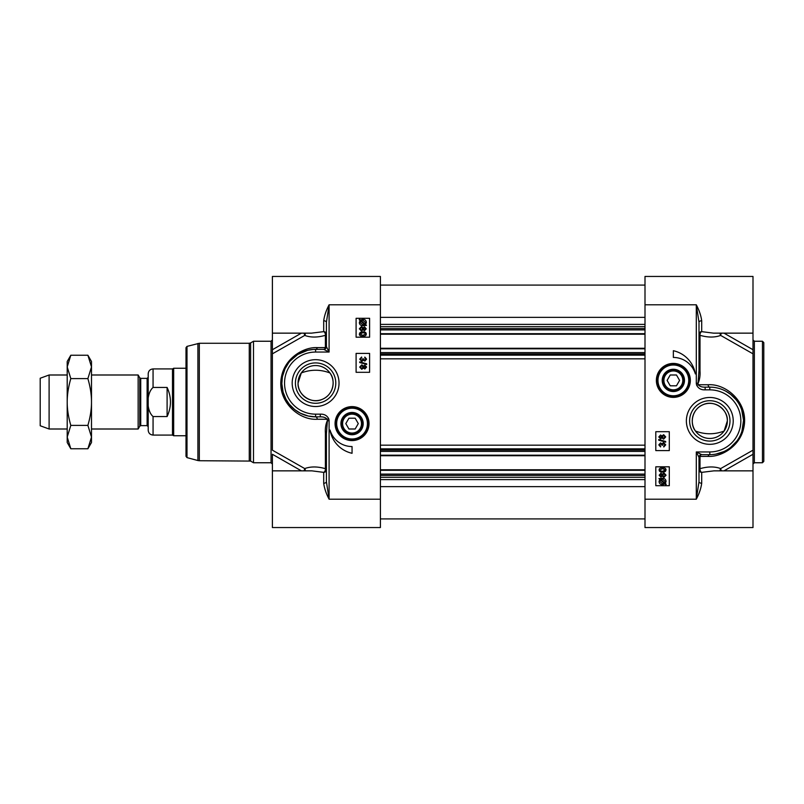 <?xml version="1.0" encoding="UTF-8"?>
<svg xmlns="http://www.w3.org/2000/svg" width="804" height="804" viewBox="0 0 804 804"><rect width="100%" height="100%" fill="white"/><g stroke="black" fill="none" stroke-linecap="round" stroke-linejoin="round"><path stroke-width="1.21" d="M763.8 402L763.8 342.604L763.8 461.395L762.453 462.752L762.453 341.248L763.8 342.604M663.059 380.403A10.291 10.291 0 0 1 678.496 371.488A10.291 10.291 0 0 1 678.496 389.317A10.291 10.291 0 0 1 663.059 380.403M663.903 380.403A9.447 9.447 0 0 1 678.073 372.212A9.447 9.447 0 0 1 678.073 388.583A9.447 9.447 0 0 1 663.903 380.403M670.234 385.799L667.119 380.403L670.234 374.996L676.465 374.996L679.581 380.403L676.465 385.799L670.234 385.799M662.215 380.403A11.135 11.135 0 0 0 678.918 390.041A11.135 11.135 0 0 0 678.918 370.755A11.135 11.135 0 0 0 662.215 380.403M689.551 380.403A16.201 16.201 0 0 0 673.35 364.202A16.201 16.201 0 0 0 657.149 380.403A16.201 16.201 0 0 0 673.35 396.603A16.201 16.201 0 0 0 689.551 380.403A16.201 16.201 0 0 0 673.35 364.202A16.201 16.201 0 0 0 657.149 380.403A16.201 16.201 0 0 0 673.35 396.603A16.201 16.201 0 0 0 689.551 380.403M713.54 333.147L752.996 333.147L752.996 276.445L644.999 276.445L644.999 527.555L752.996 527.555L752.996 450.17L720.665 468.581A2.703 2.111 -64.1 0 0 720.153 470.853M738.152 439.215L738.152 440.672M660.516 438.019L659.481 436.924L660.556 435.838L661.602 436.924L660.516 438.019M663.632 438.291L662.275 436.944L663.662 435.557L665.019 436.924L663.632 438.291M660.546 438.873L658.808 436.944L660.566 434.984L661.923 435.979L663.652 434.703L665.692 436.924L663.632 439.145L661.923 437.858L660.546 438.873M658.717 440.19L658.717 439.527L665.692 441.476L665.692 442.15L658.717 440.19M663.682 446.16L665.009 444.843L663.601 443.456L662.385 445.356L660.536 443.758L659.481 444.863L660.707 446.079L660.556 446.913L658.808 444.873L660.556 442.903L661.923 443.838L663.581 442.572L665.692 444.843L663.792 446.994L663.682 446.16M660.888 479.556L662.576 479.164L665.27 481.475L664.717 482.983L660.888 479.556M660.416 479.938L664.255 483.375L662.546 483.787L659.823 481.455L660.416 479.938M658.928 478.611L662.556 478.249C664.787 478.42 665.953 479.496 666.044 481.455L665.33 483.526L666.204 484.299L665.812 484.762L664.908 483.948L662.566 484.701C660.325 484.561 659.149 483.475 659.059 481.465L659.793 479.385L658.928 478.611M660.858 476.29L659.833 475.194L660.908 474.109L661.943 475.194L660.858 476.29M663.973 476.561L662.627 475.214L664.004 473.827L665.36 475.194L663.973 476.561M660.888 477.144L659.149 475.214L660.908 473.254L662.265 474.249L663.993 472.973L666.044 475.194L663.973 477.415L662.265 476.129L660.888 477.144M662.596 471.315L660.315 470.883L659.833 469.978L662.596 468.621L665.36 469.968L662.596 471.315M659.149 469.968C659.099 468.521 660.255 467.787 662.596 467.767C664.888 467.767 666.034 468.501 666.044 469.968L665.35 471.496L662.596 472.169C660.295 472.169 659.149 471.435 659.149 469.968M669.3 466.802L669.3 485.696L655.803 485.696L655.803 466.802L669.3 466.802M669.3 431.698L669.3 450.602L655.803 450.602L655.803 431.698L669.3 431.698M673.35 350.705A28.622 28.622 0 0 1 695.37 373.94A22.954 22.954 0 0 0 673.35 357.448L673.35 350.705M701.701 483.224A2.703 1.518 -0 0 1 698.998 481.707L696.304 499.204C699.229 493.636 701.028 488.309 701.701 483.224L701.701 472.36A2.703 1.628 75.2 0 1 700.013 468.682A2.703 1.447 0 0 0 698.998 469.807A2.703 2.553 180 0 0 701.701 472.36L713.952 470.853M721.54 470.853A2.703 1.196 60.3 0 1 720.665 468.581C714.716 466.39 707.832 466.42 700.013 468.682L700.013 456.431A2.703 1.799 90 0 1 701.701 454.652A2.703 2.703 0 0 0 698.998 457.345L696.304 451.948L696.304 499.204L644.999 499.204M698.998 481.707L698.998 457.345A2.703 1.176 0 0 1 700.013 456.431L708.113 456.381A2.703 1.809 -90 0 1 709.801 454.652L701.701 454.652L696.304 451.948L709.801 451.948L709.801 454.652A33.748 33.748 0 0 0 743.549 420.904A33.748 33.748 0 0 0 709.801 387.146L705.138 387.146C701.892 387.237 699.611 386.433 698.284 384.734A109.455 109.444 -89.6 0 0 698.043 383.377C699.681 379.749 700.334 375.599 700.013 370.935L700.013 335.318A2.703 1.628 104.8 0 1 701.701 331.64A2.703 2.553 0 0 0 698.998 334.193A2.703 1.447 180 0 0 700.013 335.318C707.832 337.569 714.716 337.61 720.665 335.419A2.703 1.196 119.7 0 1 721.54 333.147M698.013 383.066L696.304 383.387L698.043 383.377A2.703 1.708 -95.2 0 1 698.013 383.066L698.998 370.403A2.703 0.673 180 0 0 700.013 370.935M698.998 370.403L698.998 322.293L696.304 304.796C699.239 310.364 701.038 315.691 701.701 320.776A2.703 1.518 0 0 0 698.998 322.293M720.153 333.147A2.703 2.111 -115.9 0 0 720.665 335.419L752.996 353.83L752.996 349.72L724.002 333.147M713.52 333.147L701.701 331.64L701.701 320.776M752.996 333.147L752.996 349.72M752.996 353.83L752.996 450.17M644.999 304.796L696.304 304.796L696.304 383.387A106.319 106.319 0 0 1 696.596 385.026L698.998 384.744A19992.545 4681.019 168.9 0 1 708.113 384.754C726.726 383.397 749.489 403.457 743.71 428.16C739.74 446.662 720.967 457.164 708.113 456.381M696.596 385.026C698.244 388.412 701.098 390.02 705.138 389.85L705.138 387.146M705.138 389.85L709.801 389.85L709.801 387.146A2.703 1.698 90 0 1 708.113 384.754M725.922 391.246L730.695 394.392L735.881 399.477M741.74 410.01L743.549 420.301L741.931 431.215M736.745 441.225L730.756 447.356M723.781 451.617L715.932 454.089M686.375 420.904A23.427 23.427 0 0 0 721.51 441.185A23.427 23.427 0 0 0 721.51 400.613A23.427 23.427 0 0 0 686.375 420.904M656.376 380.403A16.974 16.974 0 0 0 681.842 395.106A16.974 16.974 0 0 0 681.842 365.699A16.974 16.974 0 0 0 656.376 380.403M689.621 420.904A20.18 20.18 0 0 1 709.801 400.714A20.18 20.18 0 0 1 729.982 420.904A20.18 20.18 0 0 1 709.801 441.084A20.18 20.18 0 0 1 689.621 420.904M727.349 420.904A17.547 17.547 0 0 1 709.801 438.451A17.547 17.547 0 0 1 692.254 420.904A17.547 17.547 0 0 1 709.801 403.347A17.547 17.547 0 0 1 727.349 420.904C728.173 409.749 714.344 399.337 703.088 404.683C691.651 409.236 689.581 424.08 695.49 431.055C705.028 434.662 714.575 434.662 724.113 431.055L727.349 420.904M742.203 433.075L742.203 430.351L742.203 433.075M362.343 423.597A10.291 10.291 0 0 1 346.906 432.512A10.291 10.291 0 0 1 346.906 414.683A10.291 10.291 0 0 1 362.343 423.597M361.498 423.597A9.447 9.447 0 0 1 347.328 431.788A9.447 9.447 0 0 1 347.328 415.417A9.447 9.447 0 0 1 361.498 423.597M355.167 418.201L358.282 423.597L355.167 429.004L348.936 429.004L345.81 423.597L348.936 418.201L355.167 418.201M363.187 423.597A11.135 11.135 0 0 0 346.484 413.959A11.135 11.135 0 0 0 346.484 433.245A11.135 11.135 0 0 0 363.187 423.597M335.851 423.597A16.201 16.201 0 0 0 352.051 439.798A16.201 16.201 0 0 0 368.252 423.597A16.201 16.201 0 0 0 352.051 407.397A16.201 16.201 0 0 0 335.851 423.597A16.201 16.201 0 0 0 352.051 439.798A16.201 16.201 0 0 0 368.252 423.597A16.201 16.201 0 0 0 352.051 407.397A16.201 16.201 0 0 0 335.851 423.597M311.862 470.853L272.395 470.853L272.395 527.555L380.403 527.555L380.403 276.445L272.395 276.445L272.395 353.83L272.395 349.72L301.399 333.147M287.249 364.785L287.249 363.328M364.885 365.981L365.91 367.076L364.835 368.162L363.8 367.076L364.885 365.981M361.77 365.709L363.117 367.056L361.74 368.443L360.383 367.076L361.77 365.709M364.855 365.127L366.594 367.056L364.835 369.016L363.478 368.021L361.75 369.297L359.71 367.076L361.77 364.855L363.478 366.142L364.855 365.127M366.684 363.81L366.684 364.473L359.71 362.524L359.71 361.85L366.684 363.81M361.72 357.84L360.393 359.157L361.8 360.544L363.016 358.644L364.855 360.242L365.91 359.137L364.694 357.921L364.845 357.087L366.594 359.127L364.845 361.096L363.478 360.162L361.81 361.428L359.71 359.157L361.609 357.006L361.72 357.84M364.513 324.444L362.825 324.836L360.122 322.525L360.684 321.017L364.513 324.444M364.986 324.062L361.147 320.625L362.855 320.213L365.579 322.545L364.986 324.062M366.473 325.389L362.845 325.751C360.614 325.58 359.448 324.504 359.358 322.545L360.071 320.474L359.197 319.701L359.589 319.238L360.493 320.052L362.835 319.299C365.076 319.439 366.252 320.525 366.343 322.535L365.609 324.615L366.473 325.389M364.544 327.71L365.569 328.806L364.493 329.891L363.458 328.806L364.544 327.71M361.418 327.439L362.775 328.786L361.388 330.173L360.041 328.806L361.418 327.439M364.513 326.856L366.252 328.786L364.493 330.745L363.137 329.751L361.398 331.027L359.358 328.806L361.428 326.585L363.137 327.871L364.513 326.856M362.805 332.685L365.076 333.117L365.569 334.022L362.805 335.379L360.041 334.032L362.805 332.685M366.252 334.032C366.292 335.479 365.147 336.213 362.805 336.233C360.514 336.233 359.368 335.499 359.358 334.032L360.051 332.504L362.805 331.831C365.106 331.831 366.252 332.565 366.252 334.032M356.102 337.198L356.102 318.304L369.599 318.304L369.599 337.198L356.102 337.198M356.102 372.302L356.102 353.398L369.599 353.398L369.599 372.302L356.102 372.302M352.051 453.295A28.622 28.622 0 0 1 330.032 430.06A22.954 22.954 0 0 0 352.051 446.552L352.051 453.295M323.7 320.776A2.703 1.518 180 0 1 326.404 322.293L329.097 304.796C326.173 310.364 324.374 315.691 323.7 320.776L323.7 331.64A2.703 1.628 -104.8 0 1 325.389 335.318A2.703 1.447 180 0 0 326.404 334.193A2.703 2.553 -0 0 0 323.7 331.64L311.449 333.147M303.862 333.147A2.703 1.196 -119.7 0 1 304.736 335.419C310.686 337.61 317.57 337.579 325.389 335.318L325.389 347.569A2.703 1.799 -90 0 1 323.7 349.348A2.703 2.703 0 0 0 326.404 346.655L329.097 352.051L329.097 304.796L380.403 304.796M290.033 361.076L297.731 354.463L307.801 350.263L313.208 349.438L323.7 349.348L329.097 352.051L315.6 352.051L315.6 349.348A33.748 33.748 0 0 0 281.852 383.096A33.748 33.748 0 0 0 315.6 416.854L320.263 416.854C323.509 416.763 325.791 417.567 327.117 419.266A109.455 109.444 90.4 0 0 327.359 420.623C325.721 424.251 325.067 428.401 325.389 433.065L325.389 468.682A2.703 1.628 -75.2 0 1 323.7 472.36A2.703 2.553 180 0 0 326.404 469.807A2.703 1.447 0 0 0 325.389 468.682C317.57 466.431 310.686 466.39 304.736 468.581A2.703 1.196 -60.3 0 1 303.862 470.853M326.404 322.293L326.404 346.655A2.703 1.176 180 0 1 325.389 347.569L317.289 347.619C304.425 346.836 285.651 357.338 281.681 375.84C275.913 400.543 298.676 420.603 317.289 419.246A19992.545 4681.019 -11.1 0 0 326.404 419.256L328.806 418.974C327.158 415.588 324.303 413.98 320.263 414.15L320.263 416.854M327.389 420.934L329.097 420.613L327.359 420.623A2.703 1.708 84.8 0 1 327.389 420.934L326.404 433.597A2.703 0.673 0 0 0 325.389 433.065M326.404 433.597L326.404 481.707L329.097 499.204C326.163 493.636 324.364 488.309 323.7 483.224A2.703 1.518 180 0 0 326.404 481.707M305.249 470.853A2.703 2.111 64.1 0 0 304.736 468.581L272.395 450.17L272.395 353.83L304.736 335.419A2.703 2.111 115.9 0 0 305.249 333.147M311.882 470.853L323.7 472.36L323.7 483.224M250.617 461.084L253.501 462.752L253.501 341.248L250.617 342.916L250.617 461.084L199.312 460.722L199.312 343.278L249.27 343.278L249.27 460.722M272.395 469.647L272.395 468.792M272.395 470.853L272.395 454.28L301.399 470.853M320.263 414.15L315.6 414.15L315.6 416.854A2.703 1.698 -90 0 1 317.289 419.246M315.6 416.854L308.324 416.06L300.394 413.226L294.706 409.608L289.35 404.311L285.983 399.276L283.098 392.181L281.852 383.699L282.365 377.217M282.576 376.141L285.038 368.785L288.636 362.805M339.027 383.096A23.427 23.427 0 0 0 303.892 362.815A23.427 23.427 0 0 0 303.892 403.387A23.427 23.427 0 0 0 339.027 383.096M369.026 423.597A16.974 16.974 0 0 0 343.559 408.894A16.974 16.974 0 0 0 343.559 438.301A16.974 16.974 0 0 0 369.026 423.597M315.6 349.348A2.703 1.809 90 0 0 317.289 347.619M187 346.383L187 457.617L185.995 456.31L185.995 347.69L187 346.383L199.312 343.278M335.781 383.096A20.18 20.18 0 0 1 315.6 403.286A20.18 20.18 0 0 1 295.42 383.096A20.18 20.18 0 0 1 315.6 362.916A20.18 20.18 0 0 1 335.781 383.096M298.053 383.096A17.547 17.547 0 0 1 315.6 365.549A17.547 17.547 0 0 1 333.147 383.096A17.547 17.547 0 0 1 315.6 400.653A17.547 17.547 0 0 1 298.053 383.096C297.229 394.251 311.047 404.663 322.314 399.317C333.74 394.764 335.811 379.92 329.911 372.945C320.374 369.337 310.826 369.337 301.289 372.945L298.053 383.096M644.999 334.233L380.403 334.233M644.999 348.273L380.403 348.273M644.999 455.727L380.403 455.727M644.999 469.767L380.403 469.767M140.72 378.372L147.122 378.372L147.122 425.628L140.72 425.628L140.72 378.372L139.785 377.84L139.785 426.16L138.147 429.004L138.147 374.996L91.495 374.996M153.061 387.448L167.101 387.448C171.574 397.146 171.574 406.854 167.101 416.552L153.061 416.552C146.217 410.553 146.217 393.447 153.061 387.448L153.061 368.925C150.107 369.217 148.489 370.835 148.197 373.79L148.197 402L148.197 377.297L147.122 378.372M148.197 402L148.197 430.21C148.489 433.165 150.107 434.783 153.061 435.075L153.061 416.552M167.101 387.448L167.101 416.552M153.061 435.075L172.498 435.075L172.498 368.925L153.061 368.925M185.995 435.748L173.674 435.748L173.674 368.252L185.995 368.252M67.204 429.004L49.104 429.004L49.104 374.996L67.204 374.996M49.104 429.004L40.2 425.758L40.2 378.242L49.104 374.996M87.887 355.237L91.495 361.498L91.495 442.501L87.887 448.763L91.495 437.074L87.887 425.386C90.319 417.015 91.525 409.226 91.495 402C91.525 394.774 90.319 386.985 87.887 378.614L91.495 366.925L87.887 355.237L70.812 355.237L67.204 366.925L67.204 361.498L70.812 355.237M70.812 448.763L67.204 442.501L67.204 366.925L70.812 378.614C68.38 386.985 67.174 394.774 67.204 402C67.174 409.226 68.38 417.015 70.812 425.386L67.204 437.074L70.812 448.763L87.887 448.763M87.887 425.386L70.812 425.386M87.887 378.614L70.812 378.614M762.453 462.752L754.353 462.752L754.353 341.248L762.453 341.248M657.963 380.403A15.387 15.387 0 0 0 673.35 395.789A15.387 15.387 0 0 0 688.737 380.403A15.387 15.387 0 0 0 673.35 365.006A15.387 15.387 0 0 0 657.963 380.403M701.701 454.652A2.703 2.703 0 0 0 698.998 457.345M724.002 470.853L752.996 454.28M709.801 389.85A31.054 31.054 0 0 1 740.846 420.904A31.054 31.054 0 0 1 709.801 451.948M739.549 438.502L739.549 436.843M741.187 433.306L741.187 435.426M367.438 423.597A15.387 15.387 0 0 0 352.051 408.211A15.387 15.387 0 0 0 336.665 423.597A15.387 15.387 0 0 0 352.051 438.994A15.387 15.387 0 0 0 367.438 423.597M323.7 349.348A2.703 2.703 0 0 0 326.404 346.655M328.806 418.974A106.319 106.319 0 0 0 329.097 420.613L329.097 499.204L380.403 499.204M272.395 339.901L271.048 341.248L271.048 462.752L272.395 464.099M315.6 414.15A31.054 31.054 0 0 1 284.546 383.096A31.054 31.054 0 0 1 315.6 352.051M187 457.617L197.905 460.541L197.905 343.459M285.852 365.498L285.852 367.157M644.999 317.359L380.403 317.359M644.999 324.394L380.403 324.394M644.999 326.675L380.403 326.675M644.999 328.565L380.403 328.565M644.999 329.891L380.403 329.891M644.999 333.69L380.403 333.69M644.999 348.805L380.403 348.805M644.999 352.604L380.403 352.604M644.999 353.931L380.403 353.931M644.999 355.147L380.403 355.147M644.999 358.815L380.403 358.815M644.999 445.185L380.403 445.185M644.999 448.853L380.403 448.853M644.999 450.069L380.403 450.069M644.999 451.396L380.403 451.396M644.999 455.195L380.403 455.195M644.999 470.31L380.403 470.31M644.999 474.109L380.403 474.109M644.999 475.435L380.403 475.435M644.999 477.325L380.403 477.325M644.999 479.606L380.403 479.606M644.999 486.641L380.403 486.641M754.353 462.752L752.996 464.099M754.353 341.248L752.996 339.901M752.996 470.853L713.892 470.853M742.936 427.366L741.931 431.225M736.765 441.195L735.801 442.421M249.27 343.278L250.617 342.916M271.048 341.248L253.501 341.248M271.048 462.752L253.501 462.752M272.395 333.147L311.51 333.147M282.465 376.634L283.47 372.775M197.905 460.541L199.312 460.722M644.999 285.088L380.403 285.088M644.999 518.912L380.403 518.912M140.72 425.628L139.785 426.16M139.785 377.84L138.147 374.996M147.122 425.628L148.197 426.703M285.289 368.252L284.375 368.252M172.498 435.075L173.674 435.748M172.498 368.925L173.674 368.252M138.147 429.004L91.495 429.004"/></g></svg>
